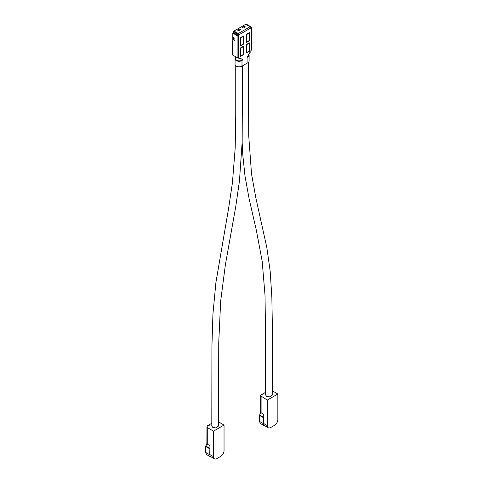 <?xml version="1.0" encoding="UTF-8"?>
<svg xmlns="http://www.w3.org/2000/svg" width="483" height="483" viewBox="0 0 483 483"><rect width="100%" height="100%" fill="white"/><g stroke="black" fill="none" stroke-linecap="round" stroke-linejoin="round"><path stroke-width="0.72" d="M248.437 62.337L248.703 135.512L251.534 173.977L255.833 197.861L266.815 247.489L270.154 270.975L271.851 297.117L272.321 324.467L272.37 394.967L269.713 396.875L266.598 396.35L265.608 394.967L265.602 337.671L265.016 295.204L262.184 261.309L256.364 230.367L249.095 198.694L244.966 175.854L242.81 154.989L242.152 142.521M260.693 412.343L258.96 417.173L259.413 419.063M248.685 54.458A4.063 2.343 180 0 1 249.113 55.509A4.063 2.343 180 0 1 247.924 57.169L247.447 56.891A3.387 1.956 0 0 0 248.437 55.509A3.387 1.956 0 0 0 248.437 55.418M234.189 33.925L234.666 33.647L233.277 32.85L232.8 33.122L236.151 35.06A0.948 0.549 -60 0 1 236.821 33.895L237.346 33.593L239.025 34.782L250.894 27.929A1.014 0.586 -120 0 0 250.176 26.686L247.447 25.11A0.948 0.549 -60 0 1 247.924 25.062A0.948 0.549 -60 0 1 248.117 25.496M235.74 65.76L235.734 115.286L235.209 147.774L232.426 182.791L228.64 208.149L215.895 282.591L212.931 314.179L211.922 346.335L211.802 426.03L212.792 427.413L215.907 427.938L218.564 426.03L218.733 342.695L220.671 301.054L225.38 264.75L235.764 206.537L239.459 180.926L242.164 141.966L242.502 65.827M206.893 443.406L205.154 448.236L205.613 450.12M208.722 425.342L209.199 425.342L208.964 426.03M209.199 425.342L209.199 425.891L209.199 425.342M213.51 431.144L224.04 425.064L224.04 450.603A4.739 2.735 -60 0 1 220.689 456.405L216.861 458.615A4.739 2.735 -60 0 1 214.488 458.85A4.739 2.735 -60 0 1 213.51 456.683L213.51 431.144L207.285 427.552L206.966 426.996L207.455 425.795L208.481 425.203L208.964 425.481M206.966 443.575L206.966 426.996L206.863 443.207L207.285 444.137L209.918 445.652L209.918 454.606A4.739 2.735 120 0 0 210.902 456.779L214.488 458.85M218.564 421.907L224.04 425.064M208.722 425.064L211.802 423.283M207.285 427.552L207.285 444.137M211.518 457.135L210.66 456.918L209.682 454.745L209.918 448.109M210.66 456.918L206.591 454.569L205.613 452.396L205.613 446.419L206.99 443.617M240.317 56.088L240.649 56.282L243.595 54.277L243.595 46.543L240.347 48.366M246.584 52.858L249.53 50.854L249.264 42.963L246.324 44.967L246.584 52.858M245.032 27.114L244.301 26.33A0.815 0.471 -120 0 0 244.078 26.148L245.388 26.903L243.474 28.008L242.158 27.253L244.078 26.148M240.244 29.874L239.514 29.095A0.815 0.471 -120 0 0 239.29 28.908L240.6 29.668L238.687 30.773L237.376 30.018L239.29 28.908M243.329 44.176L240.389 45.571L240.389 38.169L243.329 36.165L243.329 44.176M249.53 32.886L249.53 40.294L246.584 42.299L246.324 34.74L249.53 32.886M236.054 32.79L235.577 31.963L236.157 32.101L236.054 32.79M236.054 32.518L234.907 33.122A0.948 0.549 -60 0 1 235.577 31.963L233.995 31.051A0.948 0.549 120 0 0 233.325 32.21L233.325 32.874M236.821 33.895L235.336 33.043L235.481 32.735M247.924 25.062L246.342 24.15A0.948 0.549 120 0 0 245.865 24.198L233.995 31.051M237.346 33.647L237.111 33.786A0.676 0.392 120 0 0 236.628 34.613L236.869 35.199M238.065 35.168L238.536 34.619A0.676 0.392 120 0 1 238.065 35.331L237.588 35.168A0.676 0.392 120 0 1 238.065 34.341L238.385 34.154M235.336 33.043A0.948 0.549 120 0 0 234.666 34.202M235.535 32.548L237.346 33.593M233.591 39.769L234.907 40.53L234.907 38.32L233.591 37.559L233.591 39.769A0.815 0.471 0 0 0 233.863 39.878L234.907 40.119M249.747 26.438A0.948 0.549 -60 0 1 250.218 26.39L248.733 25.533A0.948 0.549 120 0 0 248.262 25.581M250.176 26.686L238.306 33.538L236.054 32.24M250.894 27.652L250.894 27.483A0.676 0.392 120 0 0 250.635 27.145M250.218 26.39A0.948 0.549 -60 0 1 250.417 26.825L250.417 26.873M238.306 33.538A1.014 0.586 60 0 1 239.025 34.782A0.676 0.392 120 0 1 238.542 35.609A1.014 0.586 180 0 1 237.111 35.609L237.111 57.61L232.8 55.122L232.8 41.743A1.014 0.586 180 0 1 232.504 41.333A1.014 0.586 180 0 1 232.8 40.916M234.913 33.303L234.092 32.856A0.676 0.392 120 0 0 234.044 33.122L234.044 33.291M236.628 34.613L237.588 35.168L236.561 35.488L236.151 35.06L236.628 34.782M232.8 33.122L232.8 41.743M250.599 27.084L251.371 27.374A1.014 0.586 180 0 1 251.667 27.791A1.014 0.586 180 0 1 251.371 28.207L251.371 50.202A1.014 0.586 0 0 0 251.667 49.791L251.667 27.791M250.894 27.929A0.676 0.392 120 0 0 251.371 28.207L250.894 27.929M243.184 36.134L240.794 37.517A0.676 0.392 120 0 0 240.317 38.344L240.317 45.474A0.676 0.392 120 0 0 240.794 45.752L243.184 44.37A0.676 0.392 120 0 0 243.667 43.542L243.667 36.412A0.676 0.392 120 0 0 243.184 36.134M249.602 40.113L249.602 32.983A0.676 0.392 120 0 0 249.125 32.711L246.728 34.094A0.676 0.392 120 0 0 246.252 34.921L246.252 42.051A0.676 0.392 120 0 0 246.728 42.329L249.125 40.946A0.676 0.392 120 0 0 249.602 40.113L249.53 40.077M237.111 57.61A1.014 0.586 0 0 0 238.542 57.61L238.542 35.609L237.588 35.331M236.628 35.331L237.111 35.609M232.504 41.333L232.504 54.706A1.014 0.586 0 0 0 232.8 55.122M240.401 58.274L241.856 59.186A0.676 0.392 120 0 1 241.512 60.321A3.387 1.956 180 0 1 237.823 60.743A3.387 1.956 180 0 1 235.734 58.938A3.387 1.956 180 0 1 235.74 58.848M241.856 59.186L242.333 59.457A0.676 0.392 -60 0 1 241.989 60.592A4.063 2.343 180 0 1 237.564 61.1A4.063 2.343 180 0 1 235.058 58.938A4.063 2.343 180 0 1 235.74 57.634M235.058 58.938L235.058 64.462A4.063 2.343 0 0 0 237.564 66.63A4.063 2.343 0 0 0 241.989 66.123L241.989 60.592L241.512 60.321M251.371 50.202L250.894 50.48L250.894 51.307A0.676 0.392 -60 0 1 250.417 52.14L250.399 52.146A2.029 1.171 -60 0 0 249.361 53.257L247.58 56.433A0.676 0.392 -60 0 0 247.924 57.169L247.924 62.693A4.063 2.343 0 0 0 249.113 61.039L249.113 55.509M246.632 52.828L246.728 52.882A0.676 0.392 -60 0 1 246.252 52.605L246.252 45.142A0.676 0.392 120 0 1 246.728 44.315L249.125 42.933A0.676 0.392 120 0 1 249.602 43.21L249.53 43.168M249.53 50.63L249.602 43.21M249.602 50.673A0.676 0.392 -60 0 1 249.125 51.5L249.029 51.446M246.728 52.882L249.125 51.5M243.595 54.06L243.667 46.64A0.676 0.392 -60 0 0 243.184 46.362L240.794 47.745A0.676 0.392 -60 0 0 240.317 48.572L240.317 56.034A0.676 0.392 -60 0 0 240.794 56.312L243.094 54.875M243.667 54.102A0.676 0.392 -60 0 1 243.184 54.929M239.025 58.159L239.025 57.332L238.542 57.888A0.676 0.392 -60 0 0 238.687 58.195L239.163 58.473A0.676 0.392 -60 0 1 239.025 58.159L238.542 57.888M242.333 59.457L240.552 58.34A2.029 1.171 -60 0 0 240.534 58.328A2.029 1.171 -60 0 0 239.514 58.431L239.502 58.437A0.676 0.392 -60 0 1 239.163 58.473M247.924 62.693L241.989 66.123M240.389 56.131L240.389 48.391M265.33 426.072A4.739 2.735 -60 0 1 264.467 425.855A4.739 2.735 -60 0 1 263.483 423.682L263.483 417.704A0.676 0.392 -60 0 1 263.603 417.264L263.724 423.543A4.739 2.735 120 0 0 264.702 425.716L268.294 427.787A4.739 2.735 -60 0 1 267.31 425.62L267.31 400.081L277.846 394.001L277.846 419.54A4.739 2.735 -60 0 1 274.495 425.342L270.661 427.552A4.739 2.735 -60 0 1 268.294 427.787M264.467 425.855L260.397 423.5L259.413 421.333L259.413 415.356L260.796 412.554M267.31 400.081L260.772 395.933A2.029 1.171 180 0 1 260.663 395.559L260.663 412.144A2.029 1.171 0 0 0 260.772 412.512L263.724 414.589L263.724 417.046M262.529 394.279L265.608 392.22M272.37 390.844L277.846 394.001M261.092 396.489L261.092 413.074M260.663 395.559A2.029 1.171 180 0 1 261.261 394.732L262.287 394.14L262.764 394.418A0.676 0.392 180 0 1 262.764 394.967L263.006 394.279L263.006 394.828L262.529 394.001M213.51 456.683L209.918 454.606M209.682 454.745L205.613 452.396M205.734 445.978L209.803 448.327M205.613 446.419L209.682 448.767M242.43 27.41L244.301 26.33M237.642 30.169L239.514 29.095M245.865 24.198L247.447 25.388M233.325 32.21L234.907 33.122M238.306 34.752L237.111 33.786M233.863 39.878L233.863 37.716M234.841 33.581L234.044 33.122M259.534 414.915L263.603 417.264M259.413 415.356L263.483 417.704M263.483 423.682L259.413 421.333M267.31 425.62L263.724 423.543M260.772 395.933L260.772 412.512M235.74 56.819L235.74 59.023M248.437 55.599L248.437 54.911"/></g></svg>
